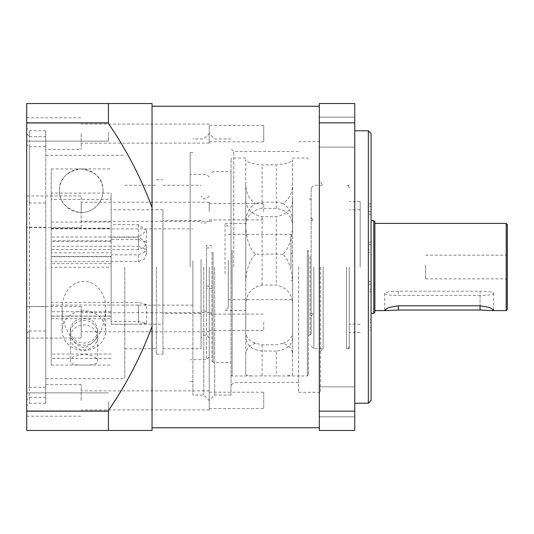 <?xml version="1.0" encoding="UTF-8"?>
<svg xmlns="http://www.w3.org/2000/svg" width="534" height="534" viewBox="0 0 534 534"><rect width="100%" height="100%" fill="white"/><g stroke="black" fill="none" stroke-linecap="round" stroke-linejoin="round"><path stroke-width="0.4" stroke-dasharray="2.67 2" d="M29.423 202.987L29.423 130.777L29.423 136.711L26.7 133.774L26.7 128.053L26.7 200.691L29.423 202.987L45.77 202.987L45.77 403.223L45.77 306.77L26.7 306.456L26.7 338.062L26.7 333.309L29.423 331.013L29.423 403.223L29.423 397.289L26.7 400.226L26.7 416.206L26.7 389.106L29.423 387.25L29.423 227.23L26.7 227.544L26.7 200.691M45.77 331.013L29.423 331.013M26.7 338.062L81.188 338.062L81.188 306.456L81.188 338.062M206.518 267L206.518 359.636L206.518 267M190.171 267L190.171 152.57L190.171 267M203.794 267L203.794 395.053L203.794 267M102.989 190.711A21.794 21.794 0 0 1 70.294 209.588A21.794 21.794 0 0 1 70.294 171.841A21.794 21.794 0 0 1 102.989 190.711C103.823 200.223 93.957 213.767 79.372 212.432C65.956 209.008 59.294 201.765 59.394 190.711C59.194 179.037 66.216 171.774 80.467 168.931C95.74 171.26 103.242 178.523 102.989 190.711M45.77 267L45.77 378.706L45.77 267M124.782 267L124.782 378.706L124.782 267M201.064 267L201.064 348.735L201.064 267M162.923 267L162.923 354.182L162.923 267M108.435 401.855L108.435 410.846L108.435 401.855M209.241 267L209.241 400.5L209.241 267M209.241 400.407L209.241 409.945L209.241 400.407M81.188 400.407L81.188 384.607L81.188 400.407M156.389 267L156.389 354.182L156.389 267M108.435 132.145L108.435 141.136L108.435 132.145M108.435 103.529L152.03 103.529L152.03 207.566C140.996 177.722 126.465 149.694 108.435 123.481L108.435 103.529L108.435 123.481L108.435 103.529L26.7 103.529L26.7 430.471L108.435 430.471L108.435 410.519C126.465 384.306 140.996 356.278 152.03 326.434L152.03 430.471L108.435 430.471L108.435 410.519L108.435 430.471M81.188 227.544L81.188 195.938L81.188 227.544L26.7 227.544L26.7 389.106M26.7 400.226L26.7 333.309M81.188 306.456L26.7 306.456L26.7 144.894L29.423 146.75L29.423 306.77M26.7 133.774L26.7 144.894M26.7 132.145L26.7 141.136L26.7 132.145M26.7 401.855L26.7 410.846L26.7 401.855M371.077 242.142L371.077 249.879L368.353 249.879L368.353 242.142L371.077 242.142L371.077 244.772L368.353 244.772L368.353 252.515L371.077 252.515L371.077 244.772M368.353 284.121L371.077 284.121L371.077 291.858L368.353 291.858L368.353 281.485L371.077 281.485L371.077 284.121M368.353 327.476L368.353 330.105L371.077 330.105L371.077 319.719L368.353 319.719L368.353 327.476L371.077 327.476M371.077 330.105L371.077 319.719M368.353 330.105L368.353 322.349L371.077 322.349M368.353 203.895L371.077 203.895L371.077 206.524L368.353 206.524L368.353 203.895L368.353 214.281L368.353 206.524M368.353 214.281L371.077 214.281L371.077 206.524M371.077 249.879L371.077 252.515M371.077 313.318L371.077 220.682L371.077 313.318M368.353 211.651L371.077 211.651L371.077 203.895M371.077 211.651L371.077 214.281M371.077 281.485L371.077 291.858M371.077 400.5L371.077 133.5M368.353 242.142L368.353 244.772M368.353 249.879L368.353 252.515M368.353 281.485L368.353 289.228L371.077 289.228M368.353 289.228L368.353 291.858M368.353 322.349L368.353 319.719M311.135 267L311.135 187.988L311.135 267M311.135 256.554L311.135 334.024L311.135 256.554M192.894 260.699L192.894 305.141L192.894 260.699M51.217 228.178L111.159 228.178L111.159 224.667L138.406 224.667L146.576 230.601L138.406 237.283L138.406 249.605L144.187 247.469L146.576 242.736L138.406 236.989L51.217 236.989L51.217 193.074L111.159 193.074L111.159 239.519L138.406 239.519L138.406 246.301L51.217 246.301L51.217 241.448L111.159 241.448L111.159 239.519M146.576 323.43L138.406 324.198L138.406 305.094L143.613 305.141L146.576 304.62L146.576 323.43L138.406 321.501L111.159 321.501L111.159 237.283L138.406 237.283M138.406 249.605L51.217 249.605L51.217 240.787L111.159 240.787L111.159 237.283M138.406 246.301L144.187 248.39L146.576 253.643L146.576 246.968L144.187 252.482L138.406 254.831L111.159 254.831L111.159 324.211L138.406 324.198M146.576 253.643L144.187 259.21L138.406 261.613L51.217 261.613L51.217 256.761L111.159 256.761L111.159 254.831M146.576 246.968L144.187 241.662L138.406 239.519M146.576 304.62L138.406 302.398L51.217 302.398L51.217 354.069L51.217 168.918L51.217 365.082L51.217 305.094L138.406 305.094M51.217 318.765L111.159 318.765L111.159 324.198L162.923 324.211L162.923 209.789L162.923 324.211M51.217 316.061L111.159 316.061L111.159 321.501M162.923 259.35L162.923 313.318L162.923 259.35M201.064 259.35L201.064 313.318L201.064 259.35M201.064 259.711L201.064 311.135L201.064 259.711M206.518 259.711L206.518 311.135L206.518 259.711M111.159 316.061L111.159 311.709L51.217 311.709M111.159 311.709L111.159 318.765M111.159 224.667L111.159 240.787M51.217 261.613L51.217 305.094M51.217 236.989L51.217 246.301M51.217 302.398L51.217 249.605M105.712 330.653A21.794 19.878 0 0 0 83.911 310.775A21.794 19.878 0 0 0 62.118 330.653A21.794 19.878 0 0 0 83.911 350.524A21.794 19.878 0 0 0 105.712 330.653L105.712 309.039C106.48 297.278 98.396 281.091 83.564 281.358C69.02 281.672 61.423 297.491 62.118 309.039C62.318 316.555 63.813 323.344 66.61 329.398C70.922 336.941 73.652 345.798 84.485 347.781C99.331 341.306 104.203 326.08 105.712 309.039M97.535 330.653A13.624 12.422 0 0 0 83.911 318.231A13.624 12.422 0 0 0 70.294 330.653A13.624 12.422 0 0 0 83.911 343.075A13.624 12.422 0 0 0 97.535 330.653L97.535 332.889A13.624 12.422 180 0 1 83.911 345.311A13.624 12.422 180 0 1 70.294 332.889A13.624 12.422 180 0 1 83.911 320.467A13.624 12.422 180 0 1 97.535 332.889M51.217 222.044L111.159 222.044L111.159 193.074M51.217 193.074L51.217 199.442L111.159 199.442M51.217 199.442L51.217 228.418L111.159 228.418M51.217 256.761L51.217 267.247L111.159 267.247L111.159 241.448M51.217 267.247L51.217 263.656L111.159 263.656M51.217 263.656L51.217 252.816L111.159 252.816M51.217 252.816L51.217 256.407L111.159 256.407M51.217 228.418L51.217 240.787M51.217 256.407L51.217 241.448M111.159 358.541L51.217 358.541M111.159 316.181L51.217 316.181M97.535 337.361A13.624 12.422 0 0 0 83.911 324.939A13.624 12.422 0 0 0 70.294 337.361A13.624 12.422 0 0 0 83.911 349.783A13.624 12.422 0 0 0 97.535 337.361L97.535 361.204C97.916 363.921 93.577 365.203 84.526 365.042C74.58 365.296 69.834 364.014 70.294 361.204C69.987 357.633 74.907 355.304 85.046 354.222C93.744 355.818 97.909 358.147 97.535 361.204M111.159 354.069L51.217 354.069M290.977 267.2L290.977 234.306L290.977 267.2M290.977 267.087L290.977 253.376L290.977 267.087M228.312 267L228.312 299.694L228.312 267M228.312 260.338L228.312 307.324L228.312 260.338M245.773 277.213L245.773 239.145A16.347 10.28 0 0 1 245.747 238.571L245.747 277.053A21.787 3.398 180 0 0 245.773 277.213L245.773 332.569C246.081 337.501 249.311 341.072 255.459 343.282L262.094 344.81L276.265 344.81L282.927 343.295C289.074 345.505 292.305 349.076 292.612 354.009L292.612 283.761C292.305 270.177 289.068 260.345 282.913 254.264C289.068 248.177 292.305 238.344 292.612 224.761L292.612 159.613C292.285 162.002 286.831 163.764 276.265 164.893L262.094 164.893C251.554 163.771 246.107 162.009 245.747 159.613L245.747 199.703C246.081 208.794 251.527 214.468 262.094 216.717L276.265 216.717C286.805 214.501 292.252 208.827 292.612 199.703L292.612 159.613M292.612 221.096C291.991 212.946 288.767 207.058 282.927 203.441C289.074 199.569 292.305 193.308 292.612 184.671M245.747 238.571L245.747 184.671C246.061 193.321 249.291 199.589 255.459 203.454C249.311 207.332 246.081 213.593 245.773 222.231L245.773 239.145M262.094 344.81L262.094 375.876L286.578 375.983L292.612 374.881L292.612 304.634C292.285 293.98 286.831 287.452 276.265 285.069L262.094 285.069C251.554 287.419 246.107 293.94 245.747 304.634L245.747 199.703M262.094 375.876L251.781 375.983L245.747 374.881L245.747 304.634M255.459 343.282C249.291 345.491 246.061 349.069 245.747 354.009L245.747 374.881M292.612 198.201A16.347 16.147 180 0 1 292.632 199.089L292.632 336.754C292.305 345.024 286.858 349.783 276.292 351.038L276.265 375.876M292.612 354.009L292.612 374.881M292.612 283.761L292.612 304.634M282.913 254.264L276.265 254.004L276.265 285.069M255.446 254.264C249.612 259.945 246.388 269.183 245.773 281.972L245.773 226.549C246.388 239.339 249.612 248.577 255.446 254.264L276.265 254.004L276.265 216.717M292.612 224.761L292.612 199.703M282.927 203.441L276.292 202.179L262.094 202.179L255.459 203.454M245.747 184.671L245.747 159.613M245.773 322.916A16.347 5.867 0 0 0 245.747 323.244L245.747 354.009M245.747 323.244L245.747 277.053M245.747 273.795L245.747 223.406L245.747 273.795M292.632 199.089L292.632 309.433A16.347 16.147 180 0 1 292.612 310.321M292.632 267L292.632 280.624L292.632 267M292.632 309.433L292.632 336.754M245.773 222.231L245.773 226.416C246.101 216.23 251.554 210.229 262.121 208.407L276.292 208.407C286.825 210.196 292.278 216.197 292.632 226.416M211.965 267L211.965 312.77L211.965 267M211.965 252.308L211.965 361.264L211.965 252.308M231.035 283.814L231.035 159.112L231.035 283.814M231.035 281.865L231.035 171.641L231.035 281.865M308.412 250.186L308.412 374.888L308.412 250.186M308.412 256.387L308.412 335.112L308.412 256.387M245.773 281.972L245.773 226.549M282.927 343.295C288.767 341.226 291.991 337.868 292.612 333.216M276.292 351.038L262.121 351.038C251.581 349.81 246.134 345.044 245.773 336.754L245.773 226.416M245.773 332.569L245.773 336.754M307.324 250.012L307.324 375.983L307.324 250.012M232.13 250.012L232.13 375.983L232.13 250.012M310.047 256.387L310.047 335.112L310.047 256.387M213.053 252.135L213.053 362.359L213.053 252.135M225.041 273.795L225.041 223.406L225.041 273.795M263.729 125.423L263.729 141.77L263.729 125.423L209.241 125.423L209.241 141.77L209.241 125.423M209.241 322.256L209.241 331.794L209.241 322.256M263.729 322.256L263.729 330.433L263.729 322.256M209.241 408.577L209.241 392.23L209.241 408.577L263.729 408.577L263.729 392.23L263.729 408.577M209.241 211.744L209.241 202.206L209.241 211.744M263.729 211.744L263.729 203.567L263.729 211.744M214.688 267L214.688 395.053L214.688 267M368.353 130.777L368.353 403.223M231.035 267L231.035 395.053L231.035 267M233.758 267L233.758 151.482L233.758 267M320.4 267L320.4 392.33L320.4 267M323.123 267L323.123 348.735L323.123 267M354.73 132.145L354.73 147.13L354.73 132.145M319.312 132.145L319.312 147.13L319.312 132.145M354.73 401.855L354.73 416.84L354.73 401.855M319.312 401.855L319.312 416.84L319.312 401.855M298.606 267L298.606 392.33L298.606 267M354.73 267L354.73 403.223L354.73 267M319.312 122.833L319.312 103.529L354.73 103.529L354.73 411.167L319.312 411.167L319.312 122.833L354.73 122.833M354.73 411.167L354.73 430.471L319.312 430.471L319.312 411.167M319.312 267L319.312 427.747L319.312 267M81.188 211.744L81.188 202.206L81.188 211.744M81.188 322.256L81.188 331.794L81.188 322.256M81.188 133.593L81.188 149.393L81.188 133.593M45.77 202.987L45.77 130.777L45.77 149.393L81.188 149.393M45.77 306.77L45.77 149.393M192.894 267L192.894 395.053L192.894 267M26.7 411.167L108.435 411.167M26.7 122.833L108.435 122.833M152.03 207.566L152.03 326.434M152.03 267L152.03 427.747L152.03 267M29.423 397.289L45.77 397.289M45.77 387.25L29.423 387.25M29.423 227.23L45.77 227.23M29.423 136.711L45.77 136.711M209.241 133.593L209.241 143.132L209.241 133.593M45.77 146.75L29.423 146.75M506.212 223.406L506.212 310.594M507.3 309.5L507.3 224.5M507.3 264.984L507.3 279.943L507.3 264.984M506.212 265.151L506.212 278.855L506.212 265.151M373.8 220.682L373.8 313.318M374.888 312.23L374.888 221.77M425.565 265.151L425.565 278.855L425.565 265.151M374.888 260.205L374.888 310.594L374.888 260.205M384.7 310.06L384.7 293.373A13.624 2.123 180 0 1 398.317 291.25L480.053 291.25L480.053 305.782L480.053 295.496A13.624 2.123 180 0 0 493.676 293.373A13.624 2.123 180 0 0 480.053 291.25M384.7 293.373A13.624 2.123 180 0 0 398.317 295.496L480.053 295.496M111.159 228.178L111.159 222.044M111.159 256.761L111.159 267.247M349.283 267L349.283 348.735L349.283 267M360.176 267L360.176 201.612L360.176 267M313.858 267L313.858 348.735L313.858 267M311.135 259.784L311.135 313.318L311.135 259.784M346.553 267L346.553 348.735L346.553 267M206.518 270.578L206.518 245.34L206.518 270.578M138.406 224.667L138.406 236.989M138.406 254.831L138.406 261.613M138.406 321.501L138.406 302.398M262.094 216.717L262.094 285.069M262.094 202.179L262.094 164.893M276.292 208.407L276.265 164.893M262.121 202.179L262.121 208.407M262.121 344.81L262.121 351.038M398.317 291.25L398.317 295.496M45.77 130.777L29.423 130.777L26.7 128.053M209.241 177.094L206.518 174.364L190.171 174.364M209.241 356.906L206.518 359.636L190.171 359.636M209.241 196.165L206.518 198.888L203.794 198.888L201.064 196.165M209.241 337.835L206.518 335.112L203.794 335.112L201.064 337.835M45.77 378.706L124.782 378.706M45.77 155.294L124.782 155.294M209.241 390.868L81.188 390.868M209.241 409.945L81.188 409.945M124.782 348.735L156.389 348.735M124.782 185.265L156.389 185.265M320.4 351.459L323.123 348.735L313.858 348.735L311.135 346.012M320.4 182.541L323.123 185.265L313.858 185.265L311.135 187.988M146.576 242.736L146.576 230.601M162.923 209.789L111.159 209.789M143.613 305.141L192.894 305.141M51.217 228.859L192.894 228.859M206.518 222.865L201.064 222.865M206.518 311.135L201.064 311.135M201.064 220.682L162.923 220.682M201.064 313.318L162.923 313.318M51.217 365.082L111.159 365.082M51.217 168.918L111.159 168.918M70.294 330.653L70.294 332.889M62.118 309.039L62.118 330.653M70.294 337.361L70.294 361.204M228.312 299.694L290.977 299.694M228.312 234.306L290.977 234.306M308.412 159.112L307.324 158.017L292.612 158.017M245.747 158.017L232.13 158.017L231.035 159.112M308.412 374.888L307.324 375.983L286.578 375.983M251.781 375.983L232.13 375.983L231.035 374.888M311.135 199.976L310.047 198.888L308.412 198.888M311.135 334.024L310.047 335.112L308.412 335.112M211.965 361.264L213.053 362.359L231.035 362.359M211.965 172.736L213.053 171.641L231.035 171.641M228.312 307.324L225.041 310.594L245.747 310.594M228.312 226.676L225.041 223.406L245.747 223.406M209.241 141.77L263.729 141.77M209.241 330.433L263.729 330.433M209.241 314.085L263.729 314.085M209.241 392.23L263.729 392.23M209.241 219.915L263.729 219.915M209.241 203.567L263.729 203.567M231.035 138.947L214.688 138.947L209.241 133.5L203.794 138.947L192.894 138.947M231.035 395.053L214.688 395.053L209.241 400.5L203.794 395.053L192.894 395.053M298.606 151.482L233.758 151.482L231.035 148.759M298.606 382.518L233.758 382.518L231.035 385.241M354.73 117.16L319.312 117.16L354.73 117.16M354.73 147.13L319.312 147.13L354.73 147.13M354.73 386.87L319.312 386.87L354.73 386.87M354.73 416.84L319.312 416.84L354.73 416.84M298.606 392.33L320.4 392.33M298.606 141.67L320.4 141.67M45.77 403.223L29.423 403.223L26.7 405.947M209.241 202.206L81.188 202.206M209.241 221.276L81.188 221.276M209.241 312.724L81.188 312.724M209.241 331.794L81.188 331.794M209.241 124.055L81.188 124.055M209.241 143.132L81.188 143.132M192.894 152.57L190.171 152.57M192.894 381.43L190.171 381.43M156.389 354.182L162.923 354.182M156.389 179.818L162.923 179.818M162.923 348.735L201.064 348.735M162.923 185.265L201.064 185.265M26.7 410.846L108.435 410.846L26.7 410.846M26.7 392.864L108.435 392.864L26.7 392.864M26.7 141.136L108.435 141.136L26.7 141.136M26.7 123.154L108.435 123.154L26.7 123.154M26.7 117.794L81.188 117.794M26.7 416.206L81.188 416.206M45.77 384.607L81.188 384.607M26.7 195.938L81.188 195.938M425.565 278.855L506.212 278.855L507.3 279.943M425.565 255.145L506.212 255.145L507.3 254.057M493.676 310.06L493.676 293.373M211.965 221.23L206.518 221.23M211.965 312.77L206.518 312.77M290.977 280.624L292.632 280.624M290.977 253.376L292.632 253.376M360.176 209.789L349.283 209.789M360.176 324.211L349.283 324.211M360.176 201.612L349.283 201.612M360.176 332.388L349.283 332.388M311.135 217.959L313.858 220.682L311.135 220.682M311.135 316.041L313.858 313.318L311.135 313.318M349.283 346.012C348.976 347.801 348.068 348.709 346.553 348.735L349.283 348.735M349.283 187.988C348.976 186.199 348.068 185.291 346.553 185.265L349.283 185.265M206.518 286.07L211.965 286.07M206.518 247.93L211.965 247.93M211.965 245.34L206.518 245.34M211.965 288.66L206.518 288.66"/><path stroke-width="0.8" d="M108.435 430.471L26.7 430.471L26.7 103.529L108.435 103.529L108.435 123.481C126.465 149.694 140.996 177.722 152.03 207.566L152.03 326.434C140.996 356.278 126.465 384.306 108.435 410.519L108.435 430.471L152.03 430.471L152.03 326.434M26.7 122.833L108.435 122.833M26.7 411.167L108.435 411.167M108.435 103.529L152.03 103.529L152.03 207.566M371.077 267L371.077 400.5L368.353 403.223L368.353 130.777L371.077 133.5L371.077 267M319.312 411.167L319.312 430.471L354.73 430.471L354.73 411.167L319.312 411.167L319.312 103.529L354.73 103.529L354.73 411.167M354.73 122.833L319.312 122.833M506.212 223.406L507.3 224.5L507.3 309.5L506.212 310.594L506.212 223.406L374.888 223.406M373.8 220.682L374.888 221.77L374.888 312.23L373.8 313.318L373.8 220.682L371.077 220.682M480.053 305.782L398.317 305.782L388.685 307.497L384.7 310.06L386.516 310.594L398.317 310.027L480.053 310.027L491.861 310.594L493.676 310.06L489.685 307.491L480.053 305.782L480.053 310.027M398.317 305.782L398.317 310.027M354.73 403.223L368.353 403.223M354.73 130.777L368.353 130.777M319.312 106.253L152.03 106.253M319.312 427.747L152.03 427.747M506.212 310.594L491.861 310.594M386.516 310.594L374.888 310.594M373.8 313.318L371.077 313.318"/></g></svg>
